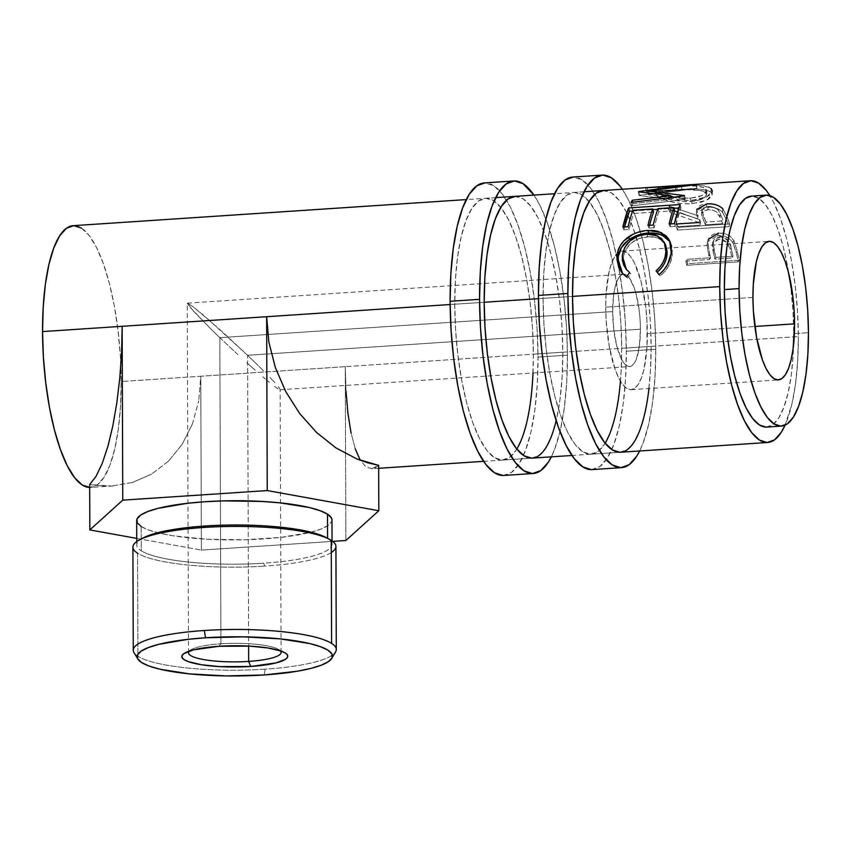 <?xml version="1.0" encoding="UTF-8"?>
<svg xmlns="http://www.w3.org/2000/svg" width="851" height="851" viewBox="0 0 851 851"><rect width="100%" height="100%" fill="white"/><g stroke="black" fill="none" stroke-linecap="round" stroke-linejoin="round"><path stroke-width="0.64" stroke-dasharray="4.25 3.19" d="M592.094 469.603A146.595 42.954 86.2 0 0 626.325 351.24L655.77 349.282L654.823 320.731L652.228 292.201L648.079 264.799L642.548 239.567L635.825 217.473L628.176 199.379L622.283 189.23A146.595 42.954 -93.8 0 1 655.77 349.282L626.325 351.24A146.595 42.954 86.2 0 0 572.67 177.061M620.443 381.174A131.16 38.433 86.2 0 0 621.698 348.304A131.16 38.433 86.2 0 0 573.702 192.454A131.16 38.433 86.2 0 0 543.066 298.361L572.51 296.403L543.066 298.361A131.16 38.433 86.2 0 0 591.073 454.2A131.16 38.433 86.2 0 0 605.125 443.201M573.702 192.454L603.136 190.507A131.16 38.433 -93.8 0 1 627.932 215.25A131.16 38.433 -93.8 0 1 651.143 346.346L621.698 348.304L651.143 346.346A131.16 38.433 -93.8 0 1 648.962 388.503M655.77 349.282L655.025 376.77L652.611 402.119L648.643 424.372L643.25 442.658L639.654 450.977A146.595 42.954 -93.8 0 0 655.77 349.282M619.932 452.275L627.283 449.647L634.038 442.095L639.941 429.893L644.771 413.533L648.324 393.619L650.472 370.94L651.143 346.346L650.302 320.806L647.983 295.276L644.271 270.756L639.314 248.173L633.293 228.408L626.453 212.218L619.06 200.219L611.38 192.879L603.189 190.496M591.445 469.624L599.668 466.688L607.21 458.242L613.805 444.616L619.198 426.319L623.177 404.076L625.581 378.727L626.325 351.24L625.379 322.689L622.794 294.159L618.645 266.757L613.103 241.514L606.38 219.43L598.742 201.336L590.466 187.922L581.882 179.721L572.723 177.061M621.698 348.304L621.028 372.887L618.879 395.577L615.326 415.479L610.507 431.851L604.604 444.041L597.849 451.604L590.498 454.232L582.829 451.828L575.159 444.488L567.755 432.489L560.915 416.299L554.905 396.534L549.948 373.951L546.236 349.431L543.917 323.901L543.066 298.361L543.736 273.767L545.895 251.088L549.448 231.185L554.267 214.814L560.171 202.623L566.926 195.06L574.276 192.432L581.935 194.836L589.615 202.176L597.019 214.175L603.859 230.366L609.869 250.13L614.826 272.703L618.539 297.233L620.858 322.752L621.698 348.304M503.771 475.464A146.595 42.954 86.2 0 0 538.002 357.101L567.436 355.154L566.5 326.593L563.905 298.073L559.756 270.661L554.214 245.428L547.491 223.334L539.853 205.24L533.949 195.092A146.595 42.954 -93.8 0 1 567.436 355.154L538.002 357.101A146.595 42.954 86.2 0 0 484.347 182.922M533.003 373.004A131.16 38.433 86.2 0 0 533.375 354.165A131.16 38.433 86.2 0 0 485.368 198.326A131.16 38.433 86.2 0 0 454.742 304.222L484.187 302.265L454.742 304.222A131.16 38.433 86.2 0 0 502.75 460.072A131.16 38.433 86.2 0 0 516.802 449.062M485.368 198.326L514.812 196.368A131.16 38.433 -93.8 0 1 562.819 352.208L533.375 354.165L562.819 352.208A131.16 38.433 -93.8 0 1 556.15 420.628M567.436 355.154L566.692 382.631L564.287 407.98L560.32 430.234L554.926 448.52L551.331 456.838A146.595 42.954 -93.8 0 0 567.436 355.154M531.609 458.136L538.96 455.508L545.714 447.956L551.618 435.755L556.437 419.394L559.99 399.481L562.149 376.802L562.819 352.208L561.968 326.667L559.65 301.137L555.937 276.618L550.98 254.034L544.97 234.28L538.13 218.079L530.726 206.091L523.057 198.751L514.855 196.368M503.122 475.496L511.334 472.56L518.887 464.114L525.482 450.477L530.875 432.191L534.843 409.937L537.258 384.588L538.002 357.101L537.055 328.55L534.46 300.02L530.311 272.618L524.78 247.386L518.057 225.292L510.409 207.197L502.143 193.783L493.559 185.582L484.4 182.922M533.375 354.165L532.705 378.759L530.556 401.438L526.992 421.351L522.174 437.712L516.27 449.913L509.515 457.466L502.164 460.093L494.505 457.689L486.825 450.349L479.421 438.35L472.592 422.16L466.571 402.395L461.614 379.823L457.902 355.293L455.583 329.773L454.742 304.222L455.413 279.639L457.561 256.949L461.114 237.046L465.944 220.675L471.837 208.484L478.602 200.921L485.953 198.294L493.612 200.698L501.292 208.038L508.685 220.037L515.525 236.227L521.546 255.991L526.503 278.575L530.205 303.094L532.535 328.624L533.375 354.165M280.341 650.792A46.294 9.287 179.8 0 0 278.054 649.153A46.294 9.287 179.8 0 0 220.909 643.782L218.92 646.292L220.909 643.782A46.294 9.287 -0.2 0 1 280.341 650.792M336.283 649.473A101.514 20.371 -0.2 0 1 265.204 669.163L264.065 674.971L265.204 669.163A101.514 20.371 -0.2 0 1 137.926 656.259A101.514 20.371 179.8 0 0 265.204 669.163A101.514 20.371 179.8 0 0 335.581 651.887M133.979 652.589A101.514 20.371 179.8 0 0 137.926 656.259L137.575 553.203A101.514 20.371 179.8 0 0 264.842 566.106A101.514 20.371 -0.2 0 1 137.575 553.203L137.926 656.259A101.514 20.371 -0.2 0 1 133.267 650.185M143.074 537.97A97.652 19.594 179.8 0 0 141.245 550.778A97.652 19.594 179.8 0 0 263.682 563.192L264.842 566.106A101.514 20.371 179.8 0 0 335.922 546.427M219.835 337.666L220.909 643.782L219.835 337.666L228.749 346.112L219.835 337.666L267.757 334.486L219.835 337.666L211.452 329.56L219.835 337.666M237.855 354.569L228.749 346.112L237.855 354.569M255.247 370.238L246.801 362.717L255.247 370.238M269.352 382.29L262.853 376.855L269.352 382.29M278.032 388.896L274.479 386.365L278.032 388.896M279.968 389.045L278.277 386.641L279.968 389.045M274.862 382.705L269.873 377.376L274.862 382.705M263.491 370.855L255.97 363.398L263.491 370.855M247.588 355.293L255.97 363.398L247.588 355.293L640.42 329.209A46.294 13.563 -93.8 0 1 629.612 366.59A46.294 13.563 -93.8 0 1 612.667 311.583L267.757 334.486L612.667 311.583L613.784 329.614L616.847 346.24L621.379 358.92L623.996 363.164L626.708 365.749L629.41 366.6L632.006 365.675L634.389 363.005L636.474 358.696L639.431 345.9L640.42 329.209L640.122 320.199L639.303 311.189L636.25 294.563L634.123 287.585L629.102 277.639L626.389 275.043L623.687 274.203L621.092 275.128L618.709 277.798L616.624 282.096L614.922 287.872L613.667 294.903L612.667 311.583A46.294 13.563 -93.8 0 1 623.485 274.213A46.294 13.563 -93.8 0 1 640.42 329.209L247.588 355.293L204.57 316.104L192.954 306.594L187.539 303.158L192.56 310.253L211.452 329.56L189.156 306.307L187.539 303.158L187.454 303.913L187.539 303.158L192.954 306.594L220.632 330.241L247.588 355.293L248.609 646.069L247.588 355.293M327.348 538.279A97.652 19.594 -0.2 0 1 327.571 538.406L327.571 538.406A97.652 19.594 -0.2 0 1 332.06 544.257A97.652 19.594 -0.2 0 1 263.682 563.192A97.652 19.594 -0.2 0 1 141.245 550.778L141.16 526.503A97.652 19.594 179.8 0 0 249.162 539.64A97.652 19.594 179.8 0 0 331.975 519.982M605.731 307.179A69.442 20.35 86.2 0 0 631.144 389.684A69.442 20.35 86.2 0 0 647.366 333.624L754.88 326.486L647.366 333.624A69.442 20.35 86.2 0 0 621.953 251.109A69.442 20.35 86.2 0 0 605.731 307.179L724.509 299.297L605.731 307.179L606.082 294.159L609.114 271.618L611.667 262.948L614.784 256.491L618.369 252.492L622.251 251.098L626.315 252.375L630.378 256.257L634.293 262.608L641.101 281.649L645.686 306.583L646.92 320.093L647.005 346.634L643.984 369.185L641.431 377.855L638.314 384.301L634.729 388.311L630.846 389.694L626.783 388.428L622.719 384.535L618.805 378.184L615.177 369.621L609.369 347.197L606.178 320.699L605.731 307.179M752.944 297.403L724.509 299.297L752.944 297.403M766.708 427.085A115.736 33.912 86.2 0 0 793.611 344.442A115.736 33.912 86.2 0 0 793.728 333.635L808.45 332.656L793.728 333.635A115.736 33.912 86.2 0 0 788.962 274.49A115.736 33.912 86.2 0 0 751.369 196.124M378.663 468.305L371.727 468.763L378.652 465.38L375.419 467.678L372.217 468.72L366.015 466.986L360.281 460.263L355.239 448.796L351.069 433.021L347.953 413.565L345.995 391.152L345.272 366.653L798.355 336.581L797.515 311.03L795.185 285.5L791.483 260.98L786.526 238.408L780.505 218.643L773.665 202.442L769.836 195.592A131.16 38.433 -93.8 0 1 798.355 336.581L121.182 381.535A131.16 38.433 86.2 0 0 120.821 365.473A131.16 38.433 86.2 0 0 73.175 225.685M450.136 304.53L484.187 302.265L450.136 304.53M538.47 298.669L572.51 296.403L538.47 298.669M711.776 189.199L708.947 187.146L705.873 186.188L697.214 185.263L665.599 186.741L658.653 187.816L655.461 189.475L656.047 191.241L658.887 193.422L670.503 197.985L681.055 200.038L689.342 200.4L697.182 199.698L705.819 197.262L708.979 195.56L712.234 191.805L711.776 189.199M678.119 227.366L729.647 223.951A131.16 38.433 86.2 0 0 726.903 216.516L722.318 208.314L720.042 206.57L713.829 204.251L706.819 203.846L700.916 205.027L697.352 207.772L696.746 209.591L698.107 215.792L668.875 205.995A131.16 38.433 -93.8 0 1 670.567 209.176L699.682 219.707A131.16 38.433 -93.8 0 1 700.692 222.377L676.907 223.962A131.16 38.433 -93.8 0 1 678.119 227.366L677.47 230.047A127.299 37.306 86.2 0 0 676.29 226.738L676.907 223.962A131.16 38.433 -93.8 0 1 678.119 227.366L677.47 230.047L728.999 226.632L729.647 223.951L678.119 227.366M729.424 235.791L725.265 233.834L719.606 233.078L714.159 233.908L710.67 235.876L708.521 238.908L707.83 242.588L709.808 254.332A131.16 38.433 -93.8 0 1 710.542 257.747L686.757 259.332A131.16 38.433 -93.8 0 1 687.64 263.682L739.168 260.257A131.16 38.433 86.2 0 0 737.189 250.854L733.86 240.503L728.871 235.45M100.609 485.921L89.674 484.559L111.428 486.027L100.609 485.921M132.331 482.506L111.428 486.027L132.331 482.506L151.574 474.124L132.331 482.506M168.424 461.199L151.574 474.124L168.424 461.199L182.231 444.233L168.424 461.199M192.464 423.883L182.231 444.233L192.464 423.883L198.73 400.927L192.464 423.883M345.995 391.152L345.272 366.653L345.878 540.502L345.272 366.653L200.783 376.248L198.73 400.927L200.783 376.248L201.389 550.097L332.72 541.374L201.389 550.097L200.783 376.248L121.182 381.535L120.342 355.984L118.012 330.454L114.311 305.935L109.353 283.362L103.333 263.597L96.493 247.407L89.1 235.408L81.419 228.068M89.685 487.453A131.16 38.433 86.2 0 0 90.557 487.432A131.16 38.433 86.2 0 0 121.182 381.535L120.512 406.118L118.363 428.808L114.8 448.711L109.981 465.071L104.077 477.273L97.322 484.825L89.685 487.453M798.355 336.581A131.16 38.433 -93.8 0 1 785.079 425.17L791.973 403.757L795.536 383.844L797.685 361.164L798.355 336.581M766.198 427.106L772.676 424.787L778.644 418.118L783.845 407.352L788.1 392.917L791.239 375.344L793.143 355.335L793.728 333.635L792.983 311.094L790.941 288.574L787.664 266.937L783.292 247.013L777.984 229.579L771.953 215.292L765.421 204.708L758.645 198.23L751.412 196.124M73.76 225.664L73.229 225.685M665.493 244.769L664.908 243.716M627.059 270.256L624.836 266.629L623.528 262.161L623.719 255.523L625.698 249.779L631.134 243.141L638.952 238.482L650.026 236.504L656.195 237.323L659.748 238.78L664.886 243.673L658.025 237.95L647.845 236.578L646.813 234.142L647.845 236.578C633.793 238.354 625.655 245.333 623.432 257.502L622.326 255.662L627.091 270.299M629.485 272.82L630.793 273.937L629.655 272.618L630.793 273.937L627.57 278.022L622.581 273.49L625.177 276.192L627.57 278.022L630.793 273.937L628.974 272.352M670.088 241.812L672.322 254.226L671.216 252.385L672.322 254.226C671.588 262.619 667.535 269.831 660.153 275.862L659.004 274.65L660.153 275.862L659.11 274.565L660.153 275.862L665.035 271.309L668.748 265.906L671.173 260.087L672.407 249.534L671.588 245.152L668.939 240.142M664.886 243.673L665.716 245.237M674.396 223.664L675.364 226.345L670.088 226.696L669.109 224.015L670.088 226.696L675.364 226.345L674.396 223.664M670.737 223.909A127.299 37.306 86.2 0 0 670.088 226.696A127.299 37.306 86.2 0 1 670.737 223.909M674.683 210.729L658.834 211.782L658.004 208.612L658.834 211.782A127.299 37.306 86.2 0 0 654.228 227.749L653.26 225.068L654.228 227.749L648.951 228.1L647.973 225.419L648.951 228.1L654.228 227.749A127.299 37.306 -93.8 0 1 658.834 211.782L674.683 210.729M649.6 225.302A127.299 37.306 86.2 0 0 648.951 228.1A127.299 37.306 86.2 0 1 649.6 225.302M653.547 212.133L633.729 213.441L632.899 210.271L633.729 213.441A127.299 37.306 86.2 0 0 629.134 229.419L628.155 226.728L629.134 229.419L623.847 229.77L622.868 227.079L623.847 229.77L629.134 229.419A127.299 37.306 -93.8 0 1 633.729 213.441L653.547 212.133M624.506 226.972L623.847 229.77A127.299 37.306 86.2 0 1 624.506 226.972M632.633 210.995L652.898 209.654L632.633 210.995M657.738 209.325L674.035 208.25L657.738 209.325M678.875 207.921L680.97 207.782L680.162 204.538L680.97 207.782L675.364 226.345A127.299 37.306 -93.8 0 1 680.97 207.782L678.875 207.921M681.789 189.55L681.449 185.72L681.789 189.55L646.079 191.624L645.781 187.773L646.079 191.624L681.789 189.55L639.346 195.283L681.789 189.55M638.846 191.549L639.346 195.283A127.299 37.306 86.2 0 0 639.058 195.549L638.548 191.826L639.058 195.549L671.258 199.208L639.058 195.549A127.299 37.306 86.2 0 1 639.346 195.283L638.846 191.549M670.939 197.485L671.258 199.208L670.939 197.485M632.665 202.23L632.963 203.74L671.258 199.208L632.963 203.74A127.299 37.306 86.2 0 0 631.846 205.846L631.123 202.432L631.846 205.846L685.023 199.368L631.846 205.846A127.299 37.306 86.2 0 1 632.963 203.74L632.665 202.23M684.342 195.868L685.023 199.368L684.342 195.868M684.512 195.581L685.193 199.091A127.299 37.306 86.2 0 0 685.023 199.368A127.299 37.306 -93.8 0 1 685.193 199.091L684.512 195.581M648.175 192.698L648.462 194.794L670.843 197.017L648.462 194.794L648.175 192.698M672.779 197.262L685.193 199.091L672.779 197.262M696.448 184.561L696.778 188.401L648.462 194.794L696.778 188.401L696.448 184.561M696.65 184.507L696.969 188.348A127.299 37.306 86.2 0 0 696.778 188.401A127.299 37.306 -93.8 0 1 696.969 188.348L696.65 184.507M647.196 187.582L647.451 191.432L696.969 188.348L647.451 191.432A127.299 37.306 86.2 0 0 646.079 191.624A127.299 37.306 86.2 0 1 647.451 191.432L647.196 187.582M712.234 194.592L712.361 191.018L706.607 196.9L692.033 200.283L691.725 203.708L692.033 200.283C677.79 201.527 660.653 195.687 656.77 191.932L656.717 195.656C660.482 199.315 677.439 204.931 691.725 203.708L706.394 200.368L712.234 194.592L711 192.166C704.564 188.879 692.767 188.092 675.609 189.794L675.417 185.944L675.609 189.794L661.163 191.167L655.387 193.72L656.717 195.656L656.77 191.932L655.376 189.89L661.078 187.326L675.417 185.944C692.586 184.231 704.468 185.061 711.074 188.443L711 192.166L711.074 188.443M710.074 191.496L711.691 192.89L712.074 195.422L708.734 199.091L701.543 202.123L689.033 203.836L680.757 203.485L670.269 201.517L658.78 197.102L656.015 194.985L655.493 193.262L658.78 191.645L665.78 190.581L686.704 189.188L697.352 189.092L705.926 189.975L710.074 191.496M661.472 194.794L666.142 197.73L672.971 199.974L685.959 201.751L694.607 201.187L700.309 199.783L704.085 197.943L706.575 195.06L705.649 192.454L701.437 190.635L686.023 189.656L665.79 191.252L661.738 192.496L660.993 193.315L661.472 194.794M690.65 198.155L690.384 201.644C676.662 201.527 667.216 199.432 662.057 195.347L662.121 191.624C667.375 195.826 676.896 197.996 690.65 198.155L702.362 195.485L706.798 190.858L705.713 188.731C700.352 185.848 690.735 185.018 676.875 186.231L665.216 187.507L660.929 189.847L662.121 191.624L662.057 195.347L660.929 193.656L665.259 191.347L677.013 190.071L676.875 186.231L677.013 190.071C690.874 188.858 700.416 189.656 705.649 192.454L705.713 188.731L705.649 192.454L706.681 194.454L702.192 199.006L690.384 201.644L690.65 198.155L681.715 197.985L673.173 196.4L666.28 194.081L661.121 190.518L660.982 189.539L663.248 187.997L672.641 186.55L685.895 185.816L696.448 186.082L703.947 187.677L706.66 189.996L706.724 191.411L704.288 194.379L698.66 196.868L690.65 198.155M726.903 216.516L726.328 219.42L722.456 212.08L722.924 208.963L726.903 216.516A131.16 38.433 -93.8 0 1 729.647 223.951L728.999 226.632A127.299 37.306 86.2 0 0 726.328 219.42L726.903 216.516M722.924 208.963L722.456 212.08C718.744 208.399 713.404 206.75 706.436 207.144L706.819 203.846L706.436 207.144L696.288 212.718L697.575 218.771L698.107 215.792L696.756 209.484L696.288 212.718M698.107 215.792L697.575 218.771L668.503 209.303L668.875 205.995L698.107 215.792M668.875 205.995A131.16 38.433 -93.8 0 1 670.567 209.176L670.131 212.388A127.299 37.306 86.2 0 0 668.503 209.303L668.875 205.995M670.567 209.176L670.131 212.388L699.096 222.558L699.682 219.707L670.567 209.176M699.682 219.707A131.16 38.433 -93.8 0 1 700.692 222.377L700.075 225.153A127.299 37.306 86.2 0 0 699.096 222.558L699.682 219.707M698.926 222.494L700.692 222.377L700.075 225.153L676.29 226.738L676.907 223.962M726.328 219.42A127.299 37.306 -93.8 0 1 728.999 226.632L677.47 230.047A127.299 37.306 86.2 0 0 676.29 226.738L700.075 225.153A127.299 37.306 86.2 0 0 699.096 222.558L670.131 212.388A127.299 37.306 86.2 0 0 668.503 209.303L697.575 218.771L696.288 212.75L696.916 210.974L700.522 208.304L706.436 207.144L713.425 207.516L719.606 209.761L721.861 211.452L726.328 219.42M708.915 209.612L703.745 210.623L701.66 212.782L701.756 215.526L705.362 224.813L722.531 223.664A127.299 37.306 86.2 0 0 719.978 217.154L716.297 211.782L712.393 210.059L708.915 209.612M707.766 209.633L708.192 206.421L702.022 210.133L703.33 215.484L702.798 218.452L701.543 213.303L707.766 209.633C714.829 209.942 718.893 212.452 719.978 217.154L720.52 214.186A131.16 38.433 -93.8 0 1 723.148 220.888L722.531 223.664L705.362 224.813L702.798 218.452L703.33 215.484L705.968 222.026L705.362 224.813L705.968 222.026L723.148 220.888L722.531 223.664A127.299 37.306 86.2 0 0 719.978 217.154L720.52 214.186C719.403 209.357 715.297 206.772 708.192 206.421L707.766 209.633M718.489 233.121L717.765 235.557L718.489 233.121C725.275 232.77 730.392 235.227 733.86 240.503L733.062 242.695L728.392 237.961L717.765 235.557L707.564 241.705L707.032 244.769L708.926 256.172L709.808 254.332A131.16 38.433 -93.8 0 1 710.542 257.747L709.638 259.491L685.853 261.066L686.757 259.332A131.16 38.433 -93.8 0 1 687.64 263.682L686.714 265.289L738.242 261.874A127.299 37.306 86.2 0 0 736.306 252.736L737.189 250.854L736.306 252.736L733.062 242.695L733.86 240.503L737.189 250.854A131.16 38.433 -93.8 0 1 739.168 260.257L687.64 263.682L686.714 265.289A127.299 37.306 86.2 0 0 685.853 261.066L686.757 259.332L710.542 257.747L709.638 259.491A127.299 37.306 86.2 0 0 708.926 256.172L709.808 254.332L707.83 242.588L708.372 239.301M707.032 244.769L707.755 241.195L709.915 238.248L713.425 236.333L718.872 235.514L724.531 236.238L728.658 238.131L732.52 241.833L736.306 252.736A127.299 37.306 -93.8 0 1 738.242 261.874L739.168 260.257L738.242 261.874L686.714 265.289A127.299 37.306 86.2 0 0 685.853 261.066L709.638 259.491A127.299 37.306 86.2 0 0 708.926 256.172L707.032 244.769M719.946 239.237L714.755 240.514L712.468 243.439L712.276 247.194L714.925 259.14L732.094 258.002A127.299 37.306 86.2 0 0 730.222 249.63L727.041 242.333L723.307 239.918L719.946 239.237M727.552 242.918L730.222 249.63L731.073 247.641A131.16 38.433 -93.8 0 1 732.998 256.257L732.094 258.002L714.925 259.14L715.829 257.396L714.925 259.14L713.021 251.13L713.872 249.152L715.829 257.396L732.998 256.257L732.094 258.002A127.299 37.306 86.2 0 0 730.222 249.63L731.073 247.641C730.381 241.195 726.552 237.631 719.584 236.929L718.818 239.248L719.584 236.929L713.34 240.961L713.872 249.152L713.021 251.13L712.521 243.248L718.818 239.248L727.041 242.333M705.968 222.026L701.99 211.016L702.841 208.41L704.181 207.421L709.34 206.389L714.957 207.601L718.095 209.889L720.52 214.186A131.16 38.433 -93.8 0 1 723.148 220.888L705.968 222.026M715.829 257.396L712.968 243.12L714.106 239.546L715.531 238.216L719.584 236.929L724.073 237.631L729.073 241.844L731.073 247.641A131.16 38.433 -93.8 0 1 732.998 256.257L715.829 257.396M136.734 538.396L201.389 550.097L136.734 538.396M372.217 468.72L366.015 466.986L360.281 460.263M355.239 448.796L351.069 433.021M136.671 520.663A97.652 19.594 179.8 0 0 141.16 526.503L148.659 530.013L159.456 533.151L173.125 535.8L206.899 539.215L244.854 539.768L281.202 537.353L310.413 532.343L320.891 529.099L328.05 525.514L331.592 521.727L331.975 520.078M141.16 526.503L141.245 550.778A97.652 19.594 -0.2 0 1 136.756 544.938A97.652 19.594 -0.2 0 1 141.415 538.928M132.905 547.129A101.514 20.371 179.8 0 0 137.575 553.203M189.209 651.111A46.294 9.287 -0.2 0 1 220.909 643.782A46.294 9.287 179.8 0 0 191.486 649.451A46.294 9.287 179.8 0 0 189.209 651.111M331.294 552.533A101.514 20.371 -0.2 0 1 264.842 566.106L263.682 563.192A97.652 19.594 179.8 0 0 327.571 538.406A97.652 19.594 179.8 0 0 325.688 537.332M591.073 454.2L620.517 452.253M502.75 460.072L532.183 458.115M278.054 649.153L284.308 652.43M281.075 652.43L280.16 389.588M279.958 389.801L629.612 366.59M332.05 540.874L332.06 544.257M631.144 389.684L778.335 379.918M583.999 191.773L554.554 193.73M495.676 197.634L466.231 199.591M113.077 485.942L90.557 487.432M620.464 452.253L571.936 455.476M532.141 458.115L483.602 461.338M623.006 274.001L622.134 272.99M670.705 242.971L669.535 240.556M655.387 193.72L655.376 189.901M660.929 193.656L660.929 189.837M706.681 194.454L706.809 190.858M702.022 210.123L701.543 213.303M707.564 241.705L708.383 239.301M713.351 240.95L712.521 243.248M621.953 251.109L769.155 241.344M136.745 541.555L136.756 544.938M187.465 303.158L623.485 274.213M188.486 652.76L187.273 303.36M191.486 649.451L185.252 652.781"/><path stroke-width="1.28" d="M567.883 293.467A146.595 42.954 -93.8 0 1 602.114 175.104A146.595 42.954 -93.8 0 1 622.283 189.23L619.911 185.965L611.326 177.763L602.763 175.083L594.551 178.019L586.999 186.465L580.403 200.091L575.01 218.388L571.042 240.631L568.628 265.98L567.883 293.467L538.438 295.425L567.883 293.467L568.83 322.018L571.425 350.548L575.574 377.961L581.105 403.193L587.828 425.277L595.477 443.371L603.742 456.785L612.326 464.986L620.89 467.678L629.102 464.742L636.654 456.296L639.654 450.977A146.595 42.954 -93.8 0 1 621.538 467.646A146.595 42.954 -93.8 0 1 567.883 293.467M602.114 175.104L572.67 177.061A146.595 42.954 86.2 0 0 538.438 295.425A146.595 42.954 86.2 0 0 592.094 469.603L621.538 467.646M605.125 443.201A131.16 38.433 86.2 0 0 620.443 381.174M648.962 388.503A131.16 38.433 -93.8 0 1 620.517 452.253A131.16 38.433 -93.8 0 1 572.51 296.403A131.16 38.433 -93.8 0 1 603.136 190.507M603.721 190.475L596.37 193.103L589.615 200.666L583.712 212.856L578.893 229.227L575.329 249.13L573.18 271.82L572.51 296.403L573.351 321.955L575.68 347.474L579.382 372.004L584.339 394.577L590.36 414.341L597.2 430.532L604.593 442.531L612.273 449.871L619.932 452.275M573.319 177.029L565.107 179.976L557.554 188.411L550.959 202.049L545.565 220.335L541.598 242.588L539.194 267.937L538.438 295.425L539.385 323.976L541.981 352.505L546.129 379.908L551.671 405.14L558.394 427.234L566.032 445.328L574.308 458.742L582.882 466.944L591.445 469.624M479.56 299.329A146.595 42.954 -93.8 0 1 513.791 180.965A146.595 42.954 -93.8 0 1 533.949 195.092L523.003 183.625L514.44 180.944L506.217 183.88L498.675 192.326L492.069 205.953L486.687 224.249L482.708 246.492L480.304 271.852L479.56 299.329L450.115 301.286L479.56 299.329L480.496 327.88L483.091 356.409L487.24 383.822L492.782 409.054L499.505 431.138L507.143 449.243L515.419 462.646L524.003 470.848L532.566 473.539L540.779 470.603L548.331 462.157L551.331 456.838A146.595 42.954 -93.8 0 1 533.215 473.507A146.595 42.954 -93.8 0 1 479.56 299.329M513.791 180.965L484.347 182.922A146.595 42.954 86.2 0 0 450.115 301.286A146.595 42.954 86.2 0 0 503.771 475.464L533.215 473.507M516.802 449.062A131.16 38.433 86.2 0 0 533.003 373.004M556.15 420.628A131.16 38.433 -93.8 0 1 532.183 458.115A131.16 38.433 -93.8 0 1 484.187 302.265A131.16 38.433 -93.8 0 1 514.812 196.368M515.387 196.347L508.036 198.974L501.282 206.527L495.378 218.718L490.559 235.089L487.006 254.992L484.857 277.681L484.187 302.265L485.027 327.816L487.346 353.346L491.059 377.865L496.016 400.438L502.026 420.203L508.866 436.393L516.27 448.392L523.95 455.732L531.609 458.136M484.996 182.901L476.783 185.837L469.231 194.283L462.636 207.91L457.242 226.206L453.275 248.449L450.86 273.799L450.115 301.286L451.062 329.837L453.657 358.367L457.795 385.769L463.338 411.012L470.06 433.095L477.709 451.19L485.974 464.603L494.559 472.805L503.122 475.496M248.662 661.408A46.294 9.287 179.8 0 0 280.341 650.792A46.294 9.287 -0.2 0 1 281.075 652.43A46.294 9.287 -0.2 0 1 248.662 661.408L248.609 646.069L248.662 661.408A46.294 9.287 -0.2 0 1 188.486 652.76A46.294 9.287 -0.2 0 1 189.209 651.111A46.294 9.287 179.8 0 0 248.662 661.408L250.673 666.461L248.662 661.408M218.92 646.292A52.975 10.627 -0.2 0 1 284.308 652.43A52.975 10.627 -0.2 0 1 250.673 666.461L219.92 666.631L201.602 664.769L188.326 661.631L184.263 659.727L182.135 657.695L182.029 655.621L183.954 653.557L193.517 649.856L218.92 646.292L249.673 646.122L267.991 647.983L281.266 651.121L285.33 653.025L287.457 655.057L287.564 657.132L285.638 659.185L276.075 662.897L250.673 666.461A52.975 10.627 -0.2 0 1 196.273 663.801A52.975 10.627 -0.2 0 1 185.252 652.781A52.975 10.627 -0.2 0 1 218.92 646.292M331.773 658.355A97.652 19.594 -0.2 0 1 264.065 674.971L297.488 671.184L310.892 668.397L321.37 665.152L328.518 661.567L332.071 657.78L331.879 653.94L327.954 650.196L320.455 646.686L309.668 643.547L279.968 638.856L243.407 636.835L205.527 637.782A97.652 19.594 -0.2 0 1 331.773 658.355L335.581 651.887A101.514 20.371 179.8 0 0 331.613 643.399A101.514 20.371 179.8 0 0 204.346 630.506A101.514 20.371 179.8 0 0 133.979 652.589L137.841 659.036A97.652 19.594 -0.2 0 1 205.527 637.782L204.346 630.506A101.514 20.371 -0.2 0 1 331.613 643.399A101.514 20.371 -0.2 0 1 336.283 649.473L335.922 546.427A101.514 20.371 179.8 0 0 331.252 540.353L331.613 643.399L331.252 540.353A101.514 20.371 179.8 0 0 203.985 527.45L205.134 526.003A97.652 19.594 179.8 0 0 143.074 537.97L139.479 539.885A101.514 20.371 -0.2 0 1 203.985 527.45A101.514 20.371 179.8 0 0 132.905 547.129L133.267 650.185A101.514 20.371 -0.2 0 1 204.346 630.506L205.527 637.782L187.911 639.346L158.701 644.356L148.223 647.6L141.075 651.185L137.522 654.972L137.713 658.812L141.628 662.557L149.138 666.067L159.924 669.205L189.613 673.896L226.185 675.917L264.065 674.971A97.652 19.594 -0.2 0 1 137.841 659.036M137.575 553.203A101.514 20.371 -0.2 0 1 139.479 539.885M332.05 540.874L331.975 519.982A97.652 19.594 179.8 0 0 327.486 514.142L327.571 538.311L327.486 514.142L319.987 510.632L309.19 507.494L279.5 502.803L261.736 501.43L223.781 500.877L205.048 501.728L187.433 503.292L158.222 508.302L147.744 511.547L140.596 515.132L137.043 518.919L137.234 522.759L141.16 526.503M794.579 323.848A69.442 20.35 -93.8 0 1 778.357 379.908A69.442 20.35 -93.8 0 1 752.944 297.403L753.39 310.934L756.582 337.432L762.39 359.845L766.017 368.419L769.932 374.77L773.995 378.652L778.048 379.929L781.941 378.535L785.516 374.536L788.643 368.079L791.196 359.409L793.079 348.878L794.579 323.848L794.132 310.317L792.898 296.808L788.313 271.873L785.122 261.406L781.505 252.843L777.591 246.482L773.527 242.599L769.464 241.333L765.57 242.716L761.996 246.716L758.869 253.172L756.326 261.842L753.295 284.383L752.944 297.403A69.442 20.35 -93.8 0 1 769.155 241.344A69.442 20.35 -93.8 0 1 794.579 323.848L754.88 326.486L794.579 323.848M739.072 288.595A115.736 33.912 -93.8 0 1 766.091 195.145A115.736 33.912 -93.8 0 1 808.45 332.656L807.865 354.356L805.961 374.376L802.823 391.939L798.568 406.374L793.366 417.139L787.398 423.809L780.92 426.128L774.155 424L767.379 417.522L760.847 406.938L754.816 392.651L749.508 375.217L745.136 355.293L741.859 333.656L739.817 311.136L739.072 288.595L739.657 266.895L741.561 246.886L744.699 229.313L748.954 214.877L754.156 204.112L760.113 197.443L766.602 195.124L773.368 197.251L780.144 203.729L786.664 214.314L792.707 228.6L798.015 246.035L802.387 265.959L805.663 287.595L807.705 310.115L808.45 332.656A115.736 33.912 -93.8 0 1 781.431 426.106A115.736 33.912 -93.8 0 1 739.072 288.595L724.35 289.574L739.072 288.595M766.091 195.145L751.369 196.124A115.736 33.912 86.2 0 0 724.35 289.574A115.736 33.912 86.2 0 0 766.708 427.085L781.431 426.106M719.723 286.627A131.16 38.433 -93.8 0 1 750.348 180.731A131.16 38.433 -93.8 0 1 769.836 195.592L766.272 190.454L758.592 183.114L750.933 180.71L743.583 183.337L736.828 190.89L730.924 203.091L726.094 219.452L722.542 239.354L720.393 262.044L719.723 286.627L572.51 296.403L719.723 286.627A131.16 38.433 -93.8 0 0 767.73 442.477A131.16 38.433 -93.8 0 0 785.079 425.17L781.25 432.319L774.495 439.871L767.145 442.499L759.486 440.095L751.805 432.755L744.412 420.756L737.572 404.565L731.552 384.801L726.594 362.228L722.882 337.709L720.563 312.179L719.723 286.627M266.64 316.71L450.136 304.53L266.64 316.71L268.873 342.166L275.309 367.419L285.691 391.503L299.637 413.48L316.593 432.521L335.922 447.881L356.877 458.976L367.717 462.784L378.652 465.38L378.812 510.728L267.246 490.559L266.64 316.71L268.873 342.166L275.309 367.419L285.691 391.503L299.637 413.48L316.593 432.521L335.922 447.881L356.877 458.976L378.652 465.38L378.812 510.728L345.878 540.502L378.812 510.728L267.246 490.559L122.757 500.143L89.834 529.918L136.734 538.396L89.834 529.918L89.674 484.559L96.089 476.283L102.237 463.391L107.896 446.371L112.832 425.883L116.853 402.704L119.821 377.738L121.608 351.942L122.15 326.305L266.64 316.71L267.246 490.559L122.757 500.143L122.15 326.305L42.55 331.582L122.15 326.305L122.757 500.143L89.834 529.918L89.674 484.559L96.089 476.283L102.237 463.391L107.896 446.371L112.832 425.883L116.853 402.704L119.821 377.738L121.608 351.942L122.15 326.305L266.64 316.71M484.187 302.265L538.47 298.669L484.187 302.265M466.231 199.591L73.175 225.685A131.16 38.433 86.2 0 0 42.55 331.582A131.16 38.433 86.2 0 0 89.685 487.453M660.323 273.586L659.004 274.65L656.068 270.863L660.004 266.916L663.014 262.342L664.993 257.428L666.078 250.471L665.291 244.811L661.621 238.663L655.164 234.94L646.813 234.142L637.92 236.099L630.08 240.876L624.623 247.705L622.326 255.662L622.411 260.47L623.709 265.065L626.198 269.171L629.655 272.618L626.421 276.82L621.932 272.745L618.773 267.671L616.911 259.012L618.113 250.619L620.368 245.46L623.889 240.812L632.995 234.28L637.825 232.312L645.356 230.664L653.142 230.451L658.057 231.323L665.939 235.716L668.695 239.025L670.514 243.035L671.311 247.545L671.035 253.885L667.62 264.416L663.886 269.969L660.323 273.586M628.634 207.952L680.162 204.538A131.16 38.433 86.2 0 0 674.396 223.664L669.109 224.015A131.16 38.433 -93.8 0 1 673.854 207.559L658.004 208.612A131.16 38.433 86.2 0 0 653.26 225.068L647.973 225.419A131.16 38.433 -93.8 0 1 652.717 208.963L632.899 210.271A131.16 38.433 86.2 0 0 628.155 226.728L622.868 227.079A131.16 38.433 -93.8 0 1 628.634 207.952L629.442 211.208L624.506 226.972A127.299 37.306 86.2 0 1 629.442 211.208L632.633 210.995L629.442 211.208L628.634 207.952L622.868 227.079L628.155 226.728A131.16 38.433 -93.8 0 1 632.899 210.271L652.717 208.963L653.547 212.133A127.299 37.306 86.2 0 0 649.6 225.302A127.299 37.306 86.2 0 1 653.547 212.133L652.717 208.963A131.16 38.433 -93.8 0 0 647.973 225.419L653.26 225.068A131.16 38.433 -93.8 0 1 658.004 208.612L673.854 207.559L674.683 210.729A127.299 37.306 86.2 0 0 670.737 223.909A127.299 37.306 86.2 0 1 674.683 210.729L673.854 207.559A131.16 38.433 -93.8 0 0 669.109 224.015L674.396 223.664L680.162 204.538L628.634 207.952M670.599 195.677L638.548 191.826A131.16 38.433 -93.8 0 1 638.846 191.549L681.449 185.72L645.781 187.773A131.16 38.433 -93.8 0 1 647.196 187.582L696.65 184.507A131.16 38.433 86.2 0 0 696.448 184.561L647.951 191.06L684.512 195.581A131.16 38.433 86.2 0 0 684.342 195.868L631.123 202.432A131.16 38.433 -93.8 0 1 632.261 200.262L670.599 195.677L670.939 197.485L670.599 195.677L632.261 200.262L632.665 202.23L632.261 200.262A131.16 38.433 -93.8 0 0 631.123 202.432L684.342 195.868A131.16 38.433 -93.8 0 1 684.512 195.581L647.951 191.06L648.175 192.698L647.951 191.06L696.448 184.561A131.16 38.433 -93.8 0 1 696.65 184.507L647.196 187.582A131.16 38.433 -93.8 0 0 645.781 187.773L681.449 185.72L638.846 191.549A131.16 38.433 -93.8 0 0 638.548 191.826L670.599 195.677M751.88 196.102L745.402 198.421L739.434 205.091L734.232 215.856L729.977 230.291L726.839 247.854L724.935 267.874L724.35 289.574L725.095 312.115L727.137 334.634L730.413 356.271L734.785 376.195L740.093 393.63L746.125 407.916L752.656 418.501L759.432 424.979L766.198 427.106M81.419 228.068L73.76 225.664L66.41 228.291L59.655 235.844L53.751 248.045L48.922 264.406L45.369 284.319L43.22 306.998L42.55 331.582L43.39 357.133L45.709 382.663L49.422 407.182L54.379 429.755L60.4 449.519L67.24 465.72L74.633 477.709L82.313 485.049L89.972 487.453M665.716 245.237L667.173 252.375L666.11 259.13L664.152 263.895L661.142 268.352L657.217 272.182L659.11 274.565L657.217 272.182C663.163 267.097 666.439 261.14 667.056 254.321L665.961 252.47C665.301 259.523 662.004 265.65 656.068 270.863L659.004 274.65C666.397 268.437 670.471 261.012 671.216 252.385L669.567 240.62L661.11 232.451L647.856 230.43C640.92 230.802 634.474 232.961 628.517 236.897C621.496 241.95 617.666 248.332 617.039 256.034L622.134 272.99L626.421 276.82L629.655 272.618L626.208 269.171L622.326 255.662C624.581 243.141 632.74 235.961 646.813 234.142L657.515 235.823L664.333 242.418L665.961 252.47L667.056 254.321L665.493 244.769L664.323 242.429M626.208 269.171L627.059 270.256M622.581 273.49L617.039 256.034L618.145 257.874C618.762 250.364 622.56 244.173 629.559 239.28L628.517 236.897L629.559 239.28C635.474 235.45 641.909 233.344 648.866 232.961L647.856 230.43L648.866 232.961L661.599 234.674L670.088 241.812M668.939 240.142L666.982 238.067L659.068 233.812L651.536 232.876L638.835 234.812L628.315 240.152L621.432 247.609L618.305 256.545L618.262 263.64L619.911 269.161L623.07 274.075M652.898 209.654L657.738 209.325L652.898 209.654M674.035 208.25L678.875 207.921L674.035 208.25M670.843 197.017L672.779 197.262L670.843 197.017M711.074 188.443L712.361 191.018M696.756 209.484L706.819 203.846C713.808 203.463 719.169 205.165 722.924 208.963M676.907 223.962L698.926 222.494M708.372 239.301L718.489 233.121M332.72 541.374L345.878 540.502L332.72 541.374M360.281 460.263L355.239 448.796M351.069 433.021L347.953 413.565L345.995 391.152M331.975 520.078L331.401 517.887L327.486 514.142A97.652 19.594 179.8 0 0 219.484 501.005A97.652 19.594 179.8 0 0 136.671 520.663L136.745 541.555M141.415 538.928A97.652 19.594 -0.2 0 1 205.134 526.003A97.652 19.594 -0.2 0 1 327.348 538.279M329.294 539.226L325.688 537.332A97.652 19.594 179.8 0 0 205.134 526.003L203.985 527.45A101.514 20.371 -0.2 0 1 329.294 539.226A101.514 20.371 -0.2 0 1 331.252 540.353A101.514 20.371 -0.2 0 1 331.294 552.533M767.676 442.477L620.517 452.253M571.936 455.476L532.183 458.115M750.348 180.731L583.999 191.773M554.554 193.73L495.676 197.634M483.602 461.338L378.663 468.305"/></g></svg>
